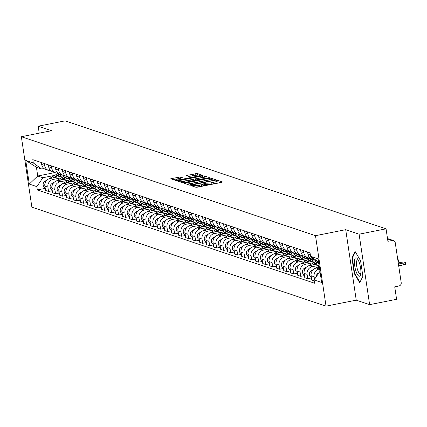 <?xml version="1.0" encoding="UTF-8"?>
<svg xmlns="http://www.w3.org/2000/svg" width="427" height="427" viewBox="0 0 427 427"><rect width="100%" height="100%" fill="white"/><g stroke="black" fill="none" stroke-linecap="round" stroke-linejoin="round"><path stroke-width="0.64" d="M191.83 185.393L191.205 185.681L195.892 187.261L197.664 187.143L221.597 182.388L222.488 181.971L217.802 180.397L215.891 180.728L216.548 180.973A4.532 0.71 -8.5 0 1 216.772 181.149A4.532 0.71 -8.5 0 1 213.703 182.292L211.707 182.687A4.532 0.71 -8.5 0 1 206.044 183.06L204.197 182.937L203.524 183.188L204.181 183.429A4.532 0.71 -8.5 0 1 204.405 183.605A4.532 0.71 -8.5 0 1 201.336 184.747L199.34 185.147A4.532 0.71 -8.5 0 1 193.677 185.515L191.83 185.393M180.205 176.965L170.757 178.769L176.031 180.578L177.803 180.461L202.697 175.348L197.429 173.543L187.544 175.267L186.583 175.625L188.883 176.431L194.675 175.513A3.79 0.592 -8.5 0 1 199.601 175.353A3.79 0.592 -8.5 0 1 197.034 176.308L181.272 179.441A3.79 0.592 -8.5 0 1 176.351 179.602A3.79 0.592 -8.5 0 1 178.918 178.646L182.505 177.765L180.205 176.965L180.413 178.347M345.71 229.683L356.246 300.149L369.627 304.654L359.096 234.188L345.71 229.683L315.5 235.688L21.35 136.709L51.56 130.705L38.179 126.205L65.139 120.846L386.056 228.829L387.919 241.303L392.119 240.47L387.567 238.939M359.096 234.188L386.056 228.829M185.43 183.028L184.539 183.439L189.743 185.19L191.509 185.072L216.409 179.959L211.135 178.155L209.363 178.272L185.43 183.028L185.542 183.775M182.884 182.884L177.685 181.133L178.577 180.722L202.51 175.961L204.282 175.849L206.577 176.65L195.913 178.94L194.952 179.297L196.5 179.847L209.662 177.68L182.884 182.884M369.627 304.654L396.587 299.295L394.724 286.827L398.925 285.989A2.888 2.727 108.6 0 0 401.209 282.631L395.253 242.749A2.888 2.727 108.6 0 0 392.119 240.47M356.246 300.149L326.031 306.154L31.881 207.175L21.35 136.709M38.179 126.205L39.22 133.16M316.204 260.358A6.635 6.266 -71.4 0 1 314.977 260.086A6.635 6.266 -71.4 0 1 311.411 256.867M319.391 267.425L316.402 268.017A6.635 6.266 108.6 0 0 311.139 275.741L314.101 276.739A6.635 6.266 -71.4 0 1 319.364 269.015L319.62 268.967M314.101 276.739L314.491 279.333M307.605 252.106L307.894 254.038A6.635 6.266 108.6 0 0 312.009 259.088L314.977 260.086M311.139 275.741L311.779 280.037L314.235 280.865M310.114 258.031A6.635 6.266 -71.4 0 1 307.968 257.727A6.635 6.266 -71.4 0 1 303.853 252.677L303.565 250.745M311.47 277.94L307.739 278.676L307.098 274.38A6.635 6.266 -71.4 0 1 312.361 266.661L319.076 265.327M300.603 249.747L300.891 251.679A6.635 6.266 108.6 0 0 305.006 256.728L307.968 257.727M318.846 263.785L309.399 265.663A6.635 6.266 108.6 0 0 304.136 273.381L304.777 277.683L307.739 278.676M303.111 255.677A6.635 6.266 -71.4 0 1 300.966 255.373A6.635 6.266 -71.4 0 1 296.85 250.318L296.557 248.386M304.462 275.58L300.736 276.322L300.09 272.02A6.635 6.266 -71.4 0 1 305.353 264.302L313.898 262.605M293.595 247.388L293.883 249.32A6.635 6.266 108.6 0 0 297.998 254.375L300.966 255.373M316.423 260.518L302.391 263.304A6.635 6.266 108.6 0 0 297.128 271.028L297.768 275.324L300.736 276.322M296.103 253.318A6.635 6.266 -71.4 0 1 293.957 253.014A6.635 6.266 -71.4 0 1 289.842 247.964L289.554 246.032M297.459 273.221L293.728 273.963L293.087 269.667A6.635 6.266 -71.4 0 1 298.35 261.943L306.89 260.246M286.592 245.034L286.88 246.966A6.635 6.266 108.6 0 0 290.995 252.015L293.957 253.014M310.034 258.036L295.383 260.945A6.635 6.266 108.6 0 0 290.12 268.668L290.766 272.965L293.728 273.963M289.1 250.959A6.635 6.266 -71.4 0 1 286.955 250.654A6.635 6.266 -71.4 0 1 282.834 245.605L282.546 243.673M290.451 270.867L286.725 271.604L286.079 267.307A6.635 6.266 -71.4 0 1 291.342 259.589L299.882 257.892M279.584 242.675L279.872 244.607A6.635 6.266 108.6 0 0 283.987 249.656L286.955 250.654M303.031 255.677L288.38 258.591A6.635 6.266 108.6 0 0 283.117 266.309L283.758 270.611L286.725 271.604M282.092 248.605A6.635 6.266 -71.4 0 1 279.947 248.3A6.635 6.266 -71.4 0 1 275.831 243.246L275.543 241.314M283.443 268.508L279.717 269.25L279.077 264.948A6.635 6.266 -71.4 0 1 284.339 257.23L292.879 255.533M272.581 240.316L272.869 242.248A6.635 6.266 108.6 0 0 276.984 247.302L279.947 248.3M296.023 253.323L281.372 256.232A6.635 6.266 108.6 0 0 276.109 263.955L276.755 268.252L279.717 269.25M275.089 246.246A6.635 6.266 -71.4 0 1 272.938 245.941A6.635 6.266 -71.4 0 1 268.823 240.892L268.535 238.96M276.44 266.149L272.709 266.891L272.068 262.594A6.635 6.266 -71.4 0 1 277.331 254.871L285.871 253.174M265.573 237.962L265.861 239.894A6.635 6.266 108.6 0 0 269.976 244.943L272.938 245.941M289.015 250.964L274.369 253.873A6.635 6.266 108.6 0 0 269.106 261.596L269.747 265.893L272.709 266.891M268.081 243.886A6.635 6.266 -71.4 0 1 265.936 243.582A6.635 6.266 -71.4 0 1 261.82 238.533L261.532 236.601M269.432 263.795L265.706 264.532L265.066 260.235A6.635 6.266 -71.4 0 1 270.328 252.517L278.868 250.82M258.565 235.603L258.858 237.535A6.635 6.266 108.6 0 0 262.973 242.589L265.936 243.582M282.012 248.605L267.361 251.519A6.635 6.266 108.6 0 0 262.098 259.237L262.744 263.539L265.706 264.532M261.078 241.533A6.635 6.266 -71.4 0 1 258.927 241.228A6.635 6.266 -71.4 0 1 254.812 236.174L254.524 234.242M262.429 261.436L258.698 262.178L258.057 257.876A6.635 6.266 -71.4 0 1 263.32 250.158L271.86 248.461M251.562 233.243L251.85 235.176A6.635 6.266 108.6 0 0 255.965 240.23L258.927 241.228M275.004 246.251L260.358 249.16A6.635 6.266 108.6 0 0 255.095 256.883L255.736 261.18L258.698 262.178M254.07 239.173A6.635 6.266 -71.4 0 1 251.925 238.869A6.635 6.266 -71.4 0 1 247.809 233.82L247.521 231.888M255.421 259.077L251.695 259.819L251.049 255.522A6.635 6.266 -71.4 0 1 256.317 247.799L264.857 246.101M244.554 230.89L244.842 232.822A6.635 6.266 108.6 0 0 248.957 237.871L251.925 238.869M268.001 243.892L253.35 246.801A6.635 6.266 108.6 0 0 248.087 254.524L248.733 258.821L251.695 259.819M247.068 236.82A6.635 6.266 -71.4 0 1 244.917 236.51A6.635 6.266 -71.4 0 1 240.801 231.461L240.513 229.529M248.418 256.723L244.687 257.46L244.047 253.163A6.635 6.266 -71.4 0 1 249.309 245.445L257.849 243.748M237.551 228.53L237.839 230.463A6.635 6.266 108.6 0 0 241.954 235.517L244.917 236.51M260.993 241.533L246.347 244.447A6.635 6.266 108.6 0 0 241.084 252.165L241.725 256.467L244.687 257.46M240.059 234.46A6.635 6.266 -71.4 0 1 237.914 234.156A6.635 6.266 -71.4 0 1 233.799 229.102L233.51 227.169M241.41 254.364L237.684 255.106L237.038 250.809A6.635 6.266 -71.4 0 1 242.301 243.086L250.846 241.388M230.543 226.171L230.831 228.103A6.635 6.266 108.6 0 0 234.946 233.158L237.914 234.156M253.99 239.179L239.339 242.088A6.635 6.266 108.6 0 0 234.076 249.811L234.717 254.108L237.684 255.106M233.051 232.101A6.635 6.266 -71.4 0 1 230.906 231.797A6.635 6.266 -71.4 0 1 226.79 226.748L226.502 224.815M234.407 252.005L230.676 252.747L230.036 248.45A6.635 6.266 -71.4 0 1 235.298 240.727L243.838 239.029M223.54 223.817L223.828 225.75A6.635 6.266 108.6 0 0 227.943 230.799L230.906 231.797M246.982 236.82L232.336 239.728A6.635 6.266 108.6 0 0 227.073 247.452L227.714 251.749L230.676 252.747M226.048 229.747A6.635 6.266 -71.4 0 1 223.903 229.438A6.635 6.266 -71.4 0 1 219.788 224.388L219.494 222.456M227.399 249.651L223.673 250.393L223.027 246.091A6.635 6.266 -71.4 0 1 228.29 238.373L236.836 236.675M216.532 221.458L216.82 223.39A6.635 6.266 108.6 0 0 220.935 228.445L223.903 229.438M239.979 234.46L225.328 237.375A6.635 6.266 108.6 0 0 220.065 245.093L220.706 249.395L223.673 250.393M219.04 227.388A6.635 6.266 -71.4 0 1 216.895 227.084A6.635 6.266 -71.4 0 1 212.779 222.029L212.491 220.097M220.391 247.292L216.665 248.034L216.025 243.737A6.635 6.266 -71.4 0 1 221.287 236.014L229.827 234.316M209.529 219.104L209.817 221.031A6.635 6.266 108.6 0 0 213.932 226.086L216.895 227.084M232.971 232.107L218.32 235.015A6.635 6.266 108.6 0 0 213.057 242.739L213.703 247.036L216.665 248.034M212.038 225.029A6.635 6.266 -71.4 0 1 209.892 224.725A6.635 6.266 -71.4 0 1 205.771 219.675L205.483 217.743M213.388 244.933L209.662 245.674L209.016 241.378A6.635 6.266 -71.4 0 1 214.279 233.654L222.819 231.957M202.521 216.745L202.809 218.677A6.635 6.266 108.6 0 0 206.924 223.727L209.892 224.725M225.968 229.747L211.317 232.656A6.635 6.266 108.6 0 0 206.054 240.38L206.695 244.676L209.662 245.674M205.029 222.675A6.635 6.266 -71.4 0 1 202.884 222.366A6.635 6.266 -71.4 0 1 198.768 217.316L198.48 215.384M206.38 242.579L202.654 243.321L202.014 239.019A6.635 6.266 -71.4 0 1 207.276 231.301L215.816 229.603M195.518 214.386L195.806 216.318A6.635 6.266 108.6 0 0 199.921 221.373L202.884 222.366M218.96 227.388L204.309 230.302A6.635 6.266 108.6 0 0 199.046 238.02L199.692 242.322L202.654 243.321M198.027 220.316A6.635 6.266 -71.4 0 1 195.876 220.012A6.635 6.266 -71.4 0 1 191.76 214.957L191.472 213.025M199.377 240.22L195.646 240.961L195.006 236.665A6.635 6.266 -71.4 0 1 200.268 228.941L208.808 227.244M188.51 212.032L188.798 213.959A6.635 6.266 108.6 0 0 192.913 219.014L195.876 220.012M211.952 225.034L197.306 227.943A6.635 6.266 108.6 0 0 192.043 235.667L192.684 239.963L195.646 240.961M191.018 217.957A6.635 6.266 -71.4 0 1 188.873 217.653A6.635 6.266 -71.4 0 1 184.758 212.603L184.469 210.671M192.369 237.86L188.643 238.602L188.003 234.306A6.635 6.266 -71.4 0 1 193.266 226.582L201.806 224.885M181.502 209.673L181.795 211.605A6.635 6.266 108.6 0 0 185.91 216.654L188.873 217.653M204.949 222.675L190.298 225.584A6.635 6.266 108.6 0 0 185.035 233.307L185.681 237.604L188.643 238.602M184.016 215.603A6.635 6.266 -71.4 0 1 181.865 215.293A6.635 6.266 -71.4 0 1 177.749 210.244L177.461 208.312M185.366 235.507L181.635 236.248L180.995 231.946A6.635 6.266 -71.4 0 1 186.257 224.228L194.797 222.531M174.499 207.314L174.787 209.246A6.635 6.266 108.6 0 0 178.902 214.301L181.865 215.293M197.941 220.316L183.295 223.23A6.635 6.266 108.6 0 0 178.032 230.948L178.673 235.25L181.635 236.248M177.008 213.244A6.635 6.266 -71.4 0 1 174.862 212.94A6.635 6.266 -71.4 0 1 170.747 207.885L170.458 205.953M178.358 233.147L174.632 233.889L173.986 229.593A6.635 6.266 -71.4 0 1 179.255 221.869L187.795 220.172M167.491 204.96L167.779 206.887A6.635 6.266 108.6 0 0 171.894 211.941L174.862 212.94M190.938 217.962L176.287 220.871A6.635 6.266 108.6 0 0 171.024 228.594L171.665 232.891L174.632 233.889M169.999 210.885A6.635 6.266 -71.4 0 1 167.854 210.58A6.635 6.266 -71.4 0 1 163.738 205.531L163.45 203.599M171.355 230.788L167.624 231.53L166.984 227.233A6.635 6.266 -71.4 0 1 172.246 219.51L180.786 217.813M160.488 202.601L160.776 204.533A6.635 6.266 108.6 0 0 164.891 209.582L167.854 210.58M183.93 215.603L169.284 218.512A6.635 6.266 108.6 0 0 164.021 226.235L164.662 230.532L167.624 231.53M162.997 208.531A6.635 6.266 -71.4 0 1 160.851 208.221A6.635 6.266 -71.4 0 1 156.736 203.172L156.447 201.24M164.347 228.434L160.621 229.176L159.976 224.874A6.635 6.266 -71.4 0 1 165.238 217.156L173.784 215.459M153.48 200.242L153.768 202.174A6.635 6.266 108.6 0 0 157.883 207.228L160.851 208.221M176.927 213.244L162.276 216.158A6.635 6.266 108.6 0 0 157.013 223.876L157.654 228.178L160.621 229.176M155.988 206.172A6.635 6.266 -71.4 0 1 153.843 205.867A6.635 6.266 -71.4 0 1 149.728 200.813L149.439 198.881M157.344 226.075L153.613 226.817L152.973 222.52A6.635 6.266 -71.4 0 1 158.236 214.797L166.776 213.1M146.477 197.888L146.765 199.815A6.635 6.266 108.6 0 0 150.88 204.869L153.843 205.867M169.919 210.89L155.273 213.799A6.635 6.266 108.6 0 0 150.005 221.522L150.651 225.819L153.613 226.817M148.986 203.812A6.635 6.266 -71.4 0 1 146.84 203.508A6.635 6.266 -71.4 0 1 142.725 198.459L142.431 196.527M150.336 223.716L146.61 224.458L145.965 220.161A6.635 6.266 -71.4 0 1 151.227 212.438L159.773 210.741M139.469 195.529L139.757 197.461A6.635 6.266 108.6 0 0 143.872 202.51L146.84 203.508M162.917 208.531L148.265 211.44A6.635 6.266 108.6 0 0 143.002 219.163L143.643 223.46L146.61 224.458M141.977 201.459A6.635 6.266 -71.4 0 1 139.832 201.149A6.635 6.266 -71.4 0 1 135.717 196.1L135.428 194.168M143.328 221.362L139.602 222.104L138.962 217.802A6.635 6.266 -71.4 0 1 144.225 210.084L152.765 208.387M132.466 193.169L132.754 195.102A6.635 6.266 108.6 0 0 136.87 200.156L139.832 201.149M155.908 206.172L141.257 209.086A6.635 6.266 108.6 0 0 135.994 216.804L136.64 221.106L139.602 222.104M134.975 199.099A6.635 6.266 -71.4 0 1 132.824 198.795A6.635 6.266 -71.4 0 1 128.708 193.741L128.42 191.808M136.325 219.003L132.6 219.745L131.954 215.448A6.635 6.266 -71.4 0 1 137.216 207.725L145.756 206.027M125.458 190.816L125.746 192.742A6.635 6.266 108.6 0 0 129.861 197.797L132.824 198.795M148.906 203.818L134.254 206.727A6.635 6.266 108.6 0 0 128.991 214.45L129.632 218.747L132.6 219.745M127.967 196.74A6.635 6.266 -71.4 0 1 125.821 196.436A6.635 6.266 -71.4 0 1 121.706 191.387L121.417 189.455M129.317 216.644L125.591 217.386L124.951 213.089A6.635 6.266 -71.4 0 1 130.214 205.366L138.754 203.668M118.45 188.456L118.743 190.389A6.635 6.266 108.6 0 0 122.859 195.438L125.821 196.436M141.897 201.459L127.246 204.368A6.635 6.266 108.6 0 0 121.983 212.091L122.629 216.388L125.591 217.386M120.964 194.386A6.635 6.266 -71.4 0 1 118.813 194.077A6.635 6.266 -71.4 0 1 114.698 189.028L114.409 187.095M122.314 214.29L118.583 215.032L117.943 210.73A6.635 6.266 -71.4 0 1 123.206 203.012L131.746 201.314M111.447 186.097L111.735 188.029A6.635 6.266 108.6 0 0 115.85 193.084L118.813 194.077M134.889 199.099L120.243 202.014A6.635 6.266 108.6 0 0 114.98 209.732L115.621 214.034L118.583 215.032M113.956 192.027A6.635 6.266 -71.4 0 1 111.81 191.723A6.635 6.266 -71.4 0 1 107.695 186.668L107.407 184.736M115.306 211.931L111.58 212.673L110.94 208.376A6.635 6.266 -71.4 0 1 116.203 200.653L124.743 198.955M104.439 183.743L104.727 185.676A6.635 6.266 108.6 0 0 108.848 190.725L111.81 191.723M127.886 196.746L113.235 199.655A6.635 6.266 108.6 0 0 107.972 207.378L108.618 211.675L111.58 212.673M106.953 189.668A6.635 6.266 -71.4 0 1 104.802 189.364A6.635 6.266 -71.4 0 1 100.687 184.315L100.398 182.382M108.303 209.572L104.572 210.314L103.932 206.017A6.635 6.266 -71.4 0 1 109.195 198.293L117.735 196.596M97.436 181.384L97.724 183.316A6.635 6.266 108.6 0 0 101.84 188.366L104.802 189.364M120.878 194.386L106.232 197.295A6.635 6.266 108.6 0 0 100.969 205.019L101.61 209.315L104.572 210.314M99.945 187.314A6.635 6.266 -71.4 0 1 97.799 187.01A6.635 6.266 -71.4 0 1 93.684 181.955L93.396 180.023M101.295 207.218L97.569 207.96L96.924 203.658A6.635 6.266 -71.4 0 1 102.186 195.94L110.732 194.242M90.428 179.025L90.716 180.957A6.635 6.266 108.6 0 0 94.831 186.012L97.799 187.01M113.876 192.027L99.224 194.942A6.635 6.266 108.6 0 0 93.961 202.66L94.602 206.962L97.569 207.96M92.937 184.955A6.635 6.266 -71.4 0 1 90.791 184.651A6.635 6.266 -71.4 0 1 86.676 179.596L86.387 177.664M94.292 204.859L90.561 205.6L89.921 201.304A6.635 6.266 -71.4 0 1 95.184 193.58L103.724 191.883M83.425 176.671L83.713 178.603A6.635 6.266 108.6 0 0 87.829 183.653L90.791 184.651M106.867 189.673L92.221 192.582A6.635 6.266 108.6 0 0 86.959 200.306L87.599 204.602L90.561 205.6M85.934 182.596A6.635 6.266 -71.4 0 1 83.788 182.292A6.635 6.266 -71.4 0 1 79.673 177.242L79.385 175.31M87.284 202.505L83.559 203.241L82.913 198.945A6.635 6.266 -71.4 0 1 88.175 191.221L96.721 189.524M76.417 174.312L76.705 176.244A6.635 6.266 108.6 0 0 80.82 181.294L83.788 182.292M99.865 187.314L85.213 190.228A6.635 6.266 108.6 0 0 79.95 197.947L80.591 202.243L83.559 203.241M78.926 180.242A6.635 6.266 -71.4 0 1 76.78 179.938A6.635 6.266 -71.4 0 1 72.665 174.883L72.376 172.951M80.281 200.146L76.55 200.887L75.91 196.585A6.635 6.266 -71.4 0 1 81.173 188.867L89.713 187.17M69.414 171.953L69.702 173.885A6.635 6.266 108.6 0 0 73.818 178.94L76.78 179.938M92.856 184.955L78.21 187.869A6.635 6.266 108.6 0 0 72.942 195.587L73.588 199.889L76.55 200.887M71.923 177.883A6.635 6.266 -71.4 0 1 69.777 177.579A6.635 6.266 -71.4 0 1 65.662 172.524L65.368 170.592M73.273 197.786L69.548 198.528L68.902 194.232A6.635 6.266 -71.4 0 1 74.165 186.508L82.71 184.811M62.406 169.599L62.694 171.531A6.635 6.266 108.6 0 0 66.809 176.581L69.777 177.579M85.854 182.601L71.202 185.51A6.635 6.266 108.6 0 0 65.939 193.234L66.58 197.53L69.548 198.528M64.915 175.524A6.635 6.266 -71.4 0 1 62.769 175.219A6.635 6.266 -71.4 0 1 58.654 170.17L58.366 168.238M66.265 195.433L62.539 196.169L61.899 191.872A6.635 6.266 -71.4 0 1 67.162 184.149L75.702 182.452M55.403 167.24L55.691 169.172A6.635 6.266 108.6 0 0 59.807 174.221L62.769 175.219M78.846 180.242L64.194 183.156A6.635 6.266 108.6 0 0 58.931 190.874L59.577 195.171L62.539 196.169M57.912 173.17A6.635 6.266 -71.4 0 1 55.761 172.866A6.635 6.266 -71.4 0 1 51.646 167.811L51.357 165.879M59.262 193.073L55.531 193.815L54.891 189.513A6.635 6.266 -71.4 0 1 60.154 181.795L68.694 180.098M48.395 164.881L48.683 166.813A6.635 6.266 108.6 0 0 52.799 171.867L55.761 172.866M71.843 177.888L57.191 180.797A6.635 6.266 108.6 0 0 51.929 188.515L52.569 192.817L55.531 193.815M50.904 170.811A6.635 6.266 -71.4 0 1 48.758 170.506A6.635 6.266 -71.4 0 1 44.643 165.452L44.355 163.52M52.254 190.714L48.529 191.456L47.888 187.159A6.635 6.266 -71.4 0 1 53.151 179.436L61.691 177.739M41.387 162.527L41.681 164.459A6.635 6.266 108.6 0 0 45.796 169.508L48.758 170.506M64.835 175.529L50.183 178.438A6.635 6.266 108.6 0 0 44.92 186.161L45.566 190.458L48.529 191.456M318.595 262.098L310.552 256.243L318.099 258.778L321.638 282.455L314.091 279.92L319.967 271.3M43.97 168.516L41.584 168.985L36.423 167.251L37.725 175.988L42.892 177.723L36.829 186.62L37.325 189.935L314.587 283.229L314.091 279.92M36.829 186.62L29.282 184.085L25.743 160.408L33.29 162.943L41.584 168.985M310.552 256.243L310.061 252.928L32.794 159.634L33.29 162.943M315.5 235.688L326.031 306.154M354.239 273.472L359.747 282.781L362.907 276.392L360.559 260.683L355.05 251.375L351.891 257.769L354.239 273.472L354.704 273.381M54.907 172.572L37.725 175.988L29.282 184.085M42.892 177.723L54.683 175.38M45.251 188.36L37.325 189.935M36.423 167.251L25.743 160.408M352.51 257.646L351.891 257.769M195.267 187.047A4.532 0.71 -8.5 0 0 199.553 186.556L199.34 185.147M204.405 183.605L204.618 185.014A4.532 0.71 -8.5 0 1 201.544 186.156L199.553 186.556M216.772 181.149L216.985 182.559A4.532 0.71 -8.5 0 1 213.911 183.701L211.92 184.096A4.532 0.71 -8.5 0 1 206.252 184.469L204.517 184.325M220.428 182.617L218.016 181.806L216.884 181.87M211.968 179.772L209.577 179.682L186.812 184.202M191.12 184.656L213.367 180.402L214.039 180.151L213.351 179.895A4.532 0.71 -8.5 0 0 207.687 180.269L193.324 183.119A4.532 0.71 -8.5 0 0 190.25 184.267A4.532 0.71 -8.5 0 0 190.479 184.443L191.12 184.656L191.189 185.131M179.954 181.897L202.724 177.37L202.51 175.961M204.442 177.242L202.724 177.37M195.214 180.632L194.952 179.297M185.836 180.941A3.79 0.592 -8.5 0 0 183.268 181.897A3.79 0.592 -8.5 0 0 188.195 181.731L194.707 180.274L193.159 179.719L185.836 180.941M198.096 175.107L195.865 175.065L188.931 176.442M200.567 175.935L199.644 175.625M180.365 178.358L173.1 179.591M319.06 272.634L318.147 273.179A3.608 3.405 108.6 0 0 316.354 276.6M398.428 264.009L403.125 263.08A3.32 0.518 -8.5 0 0 405.378 262.237A3.32 0.518 -8.5 0 0 401.06 262.381L398.268 262.936M405.378 262.237L405.65 264.073A3.32 0.518 171.5 0 1 403.403 264.911L398.701 265.845M319.177 266L315.19 268.391M313.626 269.33L311.144 270.819A3.608 3.405 108.6 0 0 311.363 277.24M311.251 273.12A3.608 3.405 108.6 0 0 311.134 275.719M397.863 260.246A3.32 0.518 -8.5 0 0 398.37 259.883A3.32 0.518 -8.5 0 0 397.783 259.68M398.37 259.883L398.642 261.714A3.32 0.518 171.5 0 1 398.14 262.082M317.992 261.66L312.281 265.087M316.85 260.828L308.182 266.037M306.618 266.976L304.136 268.466A3.608 3.405 108.6 0 0 304.355 274.881M304.248 270.766A3.608 3.405 108.6 0 0 304.131 273.36M318.531 262.05L314.064 264.735M318.793 263.411L317.832 263.987M359.513 263.294A9.378 2.706 -101.2 0 0 357.5 258.906A9.378 2.706 -101.2 0 0 354.57 260.267A9.378 2.706 -101.2 0 0 355.83 270.755A9.378 2.706 -101.2 0 0 360.618 274.593A9.378 2.706 -101.2 0 0 359.513 263.294M358.189 260.016A7.099 2.05 -101.2 0 0 357.522 259.813A7.099 2.05 -101.2 0 0 357.511 269.602A7.099 2.05 -101.2 0 0 360.292 273.744A7.099 2.05 -101.2 0 0 360.826 273.307M362.891 276.28L359.945 282.242L354.607 273.221L352.334 258.004L355.355 251.887M311.603 258.933L305.278 262.733M310.317 258.191L301.179 263.678M299.61 264.617L297.128 266.106A3.608 3.405 108.6 0 0 297.352 272.522M297.24 268.407A3.608 3.405 108.6 0 0 297.123 271.006M312.345 259.2L307.056 262.375M313.962 259.744L310.829 261.628M304.595 256.574L298.27 260.374M303.309 255.832L294.171 261.319M292.607 262.258L290.125 263.753A3.608 3.405 108.6 0 0 290.344 270.168M290.237 266.048A3.608 3.405 108.6 0 0 290.12 268.647M309.095 258.223L309.431 258.02M305.342 256.846L300.053 260.022M306.96 257.39L303.821 259.269M297.592 254.22L291.267 258.015M296.306 253.478L287.168 258.965M285.599 259.904L283.117 261.393A3.608 3.405 108.6 0 0 283.341 267.809M283.229 263.694A3.608 3.405 108.6 0 0 283.112 266.288M302.086 255.864L302.423 255.666M298.334 254.487L293.045 257.662M299.951 255.031L296.818 256.915M290.584 251.861L284.259 255.661M289.298 251.119L280.16 256.606M278.596 257.545L276.114 259.034A3.608 3.405 108.6 0 0 276.333 265.45M276.226 261.335A3.608 3.405 108.6 0 0 276.109 263.934M295.084 253.51L295.415 253.307M291.331 252.127L286.042 255.303M292.943 252.672L289.81 254.556M283.576 249.501L277.251 253.302M282.295 248.76L273.157 254.246M271.588 255.186L269.106 256.68A3.608 3.405 108.6 0 0 269.33 263.096M269.218 258.975A3.608 3.405 108.6 0 0 269.101 261.575M288.076 251.151L288.412 250.948M284.323 249.774L279.034 252.949M285.941 250.318L282.802 252.197M276.573 247.148L270.248 250.943M275.287 246.406L266.149 251.893M264.585 252.832L262.103 254.321A3.608 3.405 108.6 0 0 262.322 260.737M262.215 256.622A3.608 3.405 108.6 0 0 262.098 259.216M281.073 248.792L281.404 248.594M277.32 247.414L272.026 250.59M278.932 247.959L275.799 249.843M269.565 244.788L263.24 248.589M268.279 244.047L259.141 249.533M257.577 250.473L255.095 251.962A3.608 3.405 108.6 0 0 255.319 258.378M255.207 254.262A3.608 3.405 108.6 0 0 255.09 256.862M274.065 246.438L274.401 246.235M270.312 245.055L265.023 248.231M271.93 245.6L268.791 247.484M262.562 242.429L256.237 246.23M261.276 241.687L252.138 247.174M250.574 248.114L248.092 249.608A3.608 3.405 108.6 0 0 248.311 256.024M248.199 251.903A3.608 3.405 108.6 0 0 248.087 254.503M267.062 244.079L267.393 243.876M263.304 242.701L258.015 245.877M264.921 243.246L261.788 245.125M255.554 240.075L249.229 243.87M254.268 239.333L245.13 244.82M243.566 245.76L241.084 247.249A3.608 3.405 108.6 0 0 241.308 253.665M241.196 249.549A3.608 3.405 108.6 0 0 241.079 252.143M260.054 241.719L260.39 241.522M256.301 240.342L251.012 243.518M257.919 240.887L254.78 242.771M248.551 237.716L242.226 241.517M247.265 236.974L238.127 242.461M236.558 243.401L234.081 244.89A3.608 3.405 108.6 0 0 234.3 251.306M234.188 247.19A3.608 3.405 108.6 0 0 234.071 249.79M253.051 239.366L253.382 239.163M249.293 237.983L244.004 241.159M250.911 238.528L247.777 240.412M241.543 235.357L235.218 239.157M240.257 234.615L231.119 240.102M229.555 241.041L227.073 242.536A3.608 3.405 108.6 0 0 227.292 248.952M227.185 244.831A3.608 3.405 108.6 0 0 227.068 247.43M246.043 237.006L246.379 236.804M242.29 235.629L237.001 238.805M243.908 236.174L240.769 238.052M234.54 233.003L228.215 236.798M233.254 232.261L224.116 237.748M222.547 238.688L220.065 240.177A3.608 3.405 108.6 0 0 220.289 246.592M220.177 242.477A3.608 3.405 108.6 0 0 220.06 245.071M239.035 234.647L239.371 234.45M235.282 233.27L229.993 236.446M236.9 233.815L233.766 235.699M227.532 230.644L221.207 234.444M226.246 229.902L217.108 235.389M215.544 236.328L213.062 237.818A3.608 3.405 108.6 0 0 213.281 244.233M213.174 240.118A3.608 3.405 108.6 0 0 213.057 242.717M232.032 232.293L232.368 232.091M228.28 230.911L222.99 234.087M229.897 231.455L226.758 233.339M220.529 228.285L214.205 232.085M219.243 227.543L210.105 233.03M208.536 233.969L206.054 235.464A3.608 3.405 108.6 0 0 206.278 241.879M206.166 237.759A3.608 3.405 108.6 0 0 206.049 240.358M225.024 229.934L225.36 229.731M221.271 228.557L215.982 231.733M222.889 229.102L219.756 230.98M213.521 225.931L207.196 229.726M212.235 225.189L203.097 230.676M201.533 231.615L199.051 233.105A3.608 3.405 108.6 0 0 199.27 239.52M199.163 235.405A3.608 3.405 108.6 0 0 199.046 237.999M218.021 227.575L218.352 227.377M214.269 226.198L208.979 229.374M215.881 226.742L212.747 228.626M206.513 223.572L200.188 227.372M205.232 222.83L196.094 228.317M194.525 229.256L192.043 230.745A3.608 3.405 108.6 0 0 192.267 237.161M192.155 233.046A3.608 3.405 108.6 0 0 192.038 235.645M211.013 225.221L211.349 225.018M207.26 223.839L201.971 227.015M208.878 224.383L205.739 226.267M199.51 221.218L193.185 225.013M198.224 220.471L189.086 225.958M187.522 226.897L185.04 228.392A3.608 3.405 108.6 0 0 185.259 234.807M185.153 230.687A3.608 3.405 108.6 0 0 185.035 233.286M204.01 222.862L204.341 222.659M200.252 221.485L194.963 224.661M201.87 222.029L198.736 223.908M192.502 218.859L186.177 222.654M191.216 218.117L182.078 223.604M180.514 224.543L178.032 226.032A3.608 3.405 108.6 0 0 178.256 232.448M178.144 228.333A3.608 3.405 108.6 0 0 178.027 230.927M197.002 220.503L197.338 220.305M193.25 219.126L187.96 222.302M194.867 219.67L191.728 221.554M185.499 216.5L179.175 220.3M184.213 215.758L175.075 221.245M173.511 222.184L171.03 223.673A3.608 3.405 108.6 0 0 171.248 230.089M171.136 225.974A3.608 3.405 108.6 0 0 171.024 228.573M189.999 218.149L190.33 217.946M186.241 216.767L180.952 219.942M187.859 217.311L184.726 219.195M178.491 214.146L172.166 217.941M177.205 213.399L168.067 218.886M166.503 219.825L164.021 221.319A3.608 3.405 108.6 0 0 164.246 227.735M164.133 223.615A3.608 3.405 108.6 0 0 164.016 226.214M182.991 215.79L183.327 215.592M179.239 214.413L173.949 217.589M180.856 214.957L177.717 216.836M171.489 211.787L165.164 215.582M170.202 211.045L161.064 216.532M159.495 217.471L157.013 218.96A3.608 3.405 108.6 0 0 157.237 225.376M157.125 221.261A3.608 3.405 108.6 0 0 157.008 223.855M175.988 213.431L176.319 213.233M172.23 212.054L166.941 215.229M173.848 212.598L170.715 214.482M164.48 209.427L158.155 213.228M163.194 208.686L154.056 214.173M152.492 215.112L150.01 216.601A3.608 3.405 108.6 0 0 150.229 223.017M150.123 218.902A3.608 3.405 108.6 0 0 150.005 221.501M168.98 211.077L169.316 210.874M165.228 209.694L159.938 212.87M166.845 210.239L163.706 212.123M157.478 207.074L151.153 210.869M156.191 206.326L147.053 211.813M145.484 212.753L143.002 214.247A3.608 3.405 108.6 0 0 143.226 220.663M143.114 216.542A3.608 3.405 108.6 0 0 142.997 219.142M161.972 208.718L162.308 208.52M158.22 207.341L152.93 210.516M159.837 207.885L156.704 209.764M150.469 204.714L144.145 208.509M149.183 203.973L140.045 209.46M138.481 210.399L135.999 211.888A3.608 3.405 108.6 0 0 136.218 218.304M136.112 214.189A3.608 3.405 108.6 0 0 135.994 216.783M154.969 206.358L155.305 206.161M151.217 204.981L145.927 208.157M152.834 205.526L149.696 207.41M143.461 202.355L137.136 206.156M142.18 201.613L133.043 207.1M131.473 208.04L128.991 209.529A3.608 3.405 108.6 0 0 129.216 215.945M129.103 211.829A3.608 3.405 108.6 0 0 128.986 214.429M147.961 204.005L148.297 203.802M144.209 202.622L138.919 205.798M145.826 203.167L142.693 205.051M136.459 200.001L130.134 203.796M135.172 199.254L126.034 204.741M124.47 205.681L121.989 207.175A3.608 3.405 108.6 0 0 122.207 213.591M122.101 209.47A3.608 3.405 108.6 0 0 121.983 212.07M140.958 201.645L141.289 201.448M137.206 200.268L131.916 203.444M138.818 200.813L135.685 202.692M129.45 197.642L123.125 201.437M128.164 196.9L119.026 202.387M117.462 203.327L114.98 204.816A3.608 3.405 108.6 0 0 115.205 211.232M115.093 207.116A3.608 3.405 108.6 0 0 114.975 209.71M133.95 199.286L134.286 199.089M130.198 197.909L124.908 201.085M131.815 198.454L128.676 200.338M122.448 195.283L116.123 199.083M121.161 194.541L112.023 200.028M110.46 200.968L107.978 202.457A3.608 3.405 108.6 0 0 108.196 208.872M108.09 204.757A3.608 3.405 108.6 0 0 107.972 207.357M126.947 196.932L127.278 196.73M123.189 195.55L117.9 198.726M124.807 196.094L121.674 197.979M115.439 192.929L109.115 196.724M114.153 192.182L105.015 197.669M103.451 198.608L100.969 200.103A3.608 3.405 108.6 0 0 101.194 206.519M101.082 202.398A3.608 3.405 108.6 0 0 100.964 204.997M119.939 194.573L120.275 194.376M116.187 193.196L110.897 196.372M117.804 193.741L114.666 195.619M108.437 190.57L102.112 194.365M107.15 189.828L98.013 195.315M96.449 196.255L93.967 197.744A3.608 3.405 108.6 0 0 94.186 204.159M94.073 200.044A3.608 3.405 108.6 0 0 93.961 202.638M112.936 192.214L113.267 192.017M109.179 190.837L103.889 194.013M110.796 191.381L107.663 193.266M101.429 188.211L95.104 192.011M100.142 187.469L91.004 192.956M89.44 193.895L86.959 195.385A3.608 3.405 108.6 0 0 87.183 201.8M87.071 197.685A3.608 3.405 108.6 0 0 86.953 200.284M105.928 189.86L106.264 189.657M102.176 188.478L96.886 191.654M103.793 189.022L100.655 190.906M94.426 185.857L88.101 189.652M93.139 185.11L84.002 190.597M82.432 191.536L79.95 193.031A3.608 3.405 108.6 0 0 80.175 199.446M80.062 195.326A3.608 3.405 108.6 0 0 79.945 197.925M98.925 187.501L99.256 187.304M95.168 186.124L89.878 189.3M96.785 186.668L93.652 188.547M87.418 183.498L81.093 187.293M86.131 182.756L76.993 188.243M75.43 189.182L72.948 190.672A3.608 3.405 108.6 0 0 73.166 197.087M73.06 192.972A3.608 3.405 108.6 0 0 72.942 195.566M91.917 185.147L92.253 184.944M88.165 183.765L82.875 186.941M89.782 184.309L86.644 186.193M80.415 181.139L74.09 184.939M79.128 180.397L69.991 185.884M68.421 186.823L65.939 188.312A3.608 3.405 108.6 0 0 66.164 194.728M66.052 190.613A3.608 3.405 108.6 0 0 65.934 193.212M84.909 182.788L85.245 182.585M81.157 181.406L75.867 184.581M82.774 181.95L79.641 183.834M73.407 178.785L67.082 182.58M72.12 178.038L62.982 183.525M61.419 184.469L58.937 185.958A3.608 3.405 108.6 0 0 59.156 192.374M59.049 188.254A3.608 3.405 108.6 0 0 58.931 190.853M77.906 180.429L78.242 180.231M74.154 179.052L68.864 182.228M75.771 179.596L72.633 181.475M66.398 176.426L60.074 180.221M65.117 175.684L55.98 181.171M54.41 182.11L51.929 183.599A3.608 3.405 108.6 0 0 52.153 190.015M52.041 185.9A3.608 3.405 108.6 0 0 51.923 188.494M70.898 178.075L71.234 177.872M67.146 176.693L61.856 179.868M68.763 177.237L65.625 179.121M59.396 174.067L53.071 177.867M58.109 173.325L48.972 178.812M47.408 179.751L44.926 181.24A3.608 3.405 108.6 0 0 45.145 187.656M45.038 183.541A3.608 3.405 108.6 0 0 44.92 186.14M63.895 175.716L64.226 175.513M60.143 174.333L54.853 177.515M61.755 174.878L58.622 176.762M51.929 188.515L54.891 189.513M58.931 190.874L61.899 191.872M65.939 193.234L68.902 194.232M72.942 195.587L75.91 196.585M79.95 197.947L82.913 198.945M86.959 200.306L89.921 201.304M93.961 202.66L96.924 203.658M100.969 205.019L103.932 206.017M107.972 207.378L110.94 208.376M114.98 209.732L117.943 210.73M121.983 212.091L124.951 213.089M128.991 214.45L131.954 215.448M135.994 216.804L138.962 217.802M143.002 219.163L145.965 220.161M150.005 221.522L152.973 222.52M157.013 223.876L159.976 224.874M164.021 226.235L166.984 227.233M171.024 228.594L173.986 229.593M178.032 230.948L180.995 231.946M185.035 233.307L188.003 234.306M192.043 235.667L195.006 236.665M199.046 238.02L202.014 239.019M206.054 240.38L209.016 241.378M213.057 242.739L216.025 243.737M220.065 245.093L223.027 246.091M227.073 247.452L230.036 248.45M234.076 249.811L237.038 250.809M241.084 252.165L244.047 253.163M248.087 254.524L251.049 255.522M255.095 256.883L258.057 257.876M262.098 259.237L265.066 260.235M269.106 261.596L272.068 262.594M276.109 263.955L279.077 264.948M283.117 266.309L286.079 267.307M290.12 268.668L293.087 269.667M297.128 271.028L300.09 272.02M304.136 273.381L307.098 274.38M44.92 186.161L47.888 187.159M50.183 178.438L53.151 179.436M57.191 180.797L60.154 181.795M48.683 166.813L51.646 167.811M64.194 183.156L67.162 184.149M55.691 169.172L58.654 170.17M71.202 185.51L74.165 186.508M62.694 171.531L65.662 172.524M78.21 187.869L81.173 188.867M69.702 173.885L72.665 174.883M85.213 190.228L88.175 191.221M76.705 176.244L79.673 177.242M92.221 192.582L95.184 193.58M83.713 178.603L86.676 179.596M99.224 194.942L102.186 195.94M90.716 180.957L93.684 181.955M106.232 197.295L109.195 198.293M97.724 183.316L100.687 184.315M113.235 199.655L116.203 200.653M104.727 185.676L107.695 186.668M120.243 202.014L123.206 203.012M111.735 188.029L114.698 189.028M127.246 204.368L130.214 205.366M118.743 190.389L121.706 191.387M134.254 206.727L137.216 207.725M125.746 192.742L128.708 193.741M141.257 209.086L144.225 210.084M132.754 195.102L135.717 196.1M148.265 211.44L151.227 212.438M139.757 197.461L142.725 198.459M155.273 213.799L158.236 214.797M146.765 199.815L149.728 200.813M162.276 216.158L165.238 217.156M153.768 202.174L156.736 203.172M169.284 218.512L172.246 219.51M160.776 204.533L163.738 205.531M176.287 220.871L179.255 221.869M167.779 206.887L170.747 207.885M183.295 223.23L186.257 224.228M174.787 209.246L177.749 210.244M190.298 225.584L193.266 226.582M181.795 211.605L184.758 212.603M197.306 227.943L200.268 228.941M188.798 213.959L191.76 214.957M204.309 230.302L207.276 231.301M195.806 216.318L198.768 217.316M211.317 232.656L214.279 233.654M202.809 218.677L205.771 219.675M218.32 235.015L221.287 236.014M209.817 221.031L212.779 222.029M225.328 237.375L228.29 238.373M216.82 223.39L219.788 224.388M232.336 239.728L235.298 240.727M223.828 225.75L226.79 226.748M239.339 242.088L242.301 243.086M230.831 228.103L233.799 229.102M246.347 244.447L249.309 245.445M237.839 230.463L240.801 231.461M253.35 246.801L256.317 247.799M244.842 232.822L247.809 233.82M260.358 249.16L263.32 250.158M251.85 235.176L254.812 236.174M267.361 251.519L270.328 252.517M258.858 237.535L261.82 238.533M274.369 253.873L277.331 254.871M265.861 239.894L268.823 240.892M281.372 256.232L284.339 257.23M272.869 242.248L275.831 243.246M288.38 258.591L291.342 259.589M279.872 244.607L282.834 245.605M295.383 260.945L298.35 261.943M286.88 246.966L289.842 247.964M302.391 263.304L305.353 264.302M293.883 249.32L296.85 250.318M309.399 265.663L312.361 266.661M300.891 251.679L303.853 252.677M316.402 268.017L319.364 269.015M307.894 254.038L310.349 254.86M41.681 164.459L44.643 165.452M193.831 186.567L193.677 185.515M201.544 186.156L201.336 184.747M205.649 184.267L205.435 182.857M206.252 184.469L206.044 183.06M211.92 184.096L211.707 182.687M213.911 183.701L213.703 182.292M218.016 181.806L217.802 180.397M193.223 186.364L193.068 185.313M209.577 179.682L209.363 178.272M211.349 179.564L211.135 178.155M192.406 184.896L192.358 184.576M213.415 180.722L213.367 180.402M214.06 180.594L214.002 180.199M190.591 185.206L190.479 184.443M178.683 181.47L178.577 180.722M204.49 177.232L204.282 175.849M195.219 180.669L195.022 179.351M196.58 180.397L196.5 179.847M198.315 180.055L198.267 179.73M208.424 178.043L208.376 177.723M188.243 182.057L188.195 181.731M193.794 180.952L193.746 180.632M194.717 180.765L194.653 180.343M181.32 179.762L181.272 179.441M197.082 176.629L197.034 176.308M187.656 176.02L187.544 175.267M195.865 175.065L195.657 173.656M197.637 174.953L197.429 173.543M171.83 179.164L171.718 178.411M178.646 178.486L178.433 177.077M318.585 273.328L318.147 273.179M403.403 264.911L403.125 263.08M312.062 271.134L311.144 270.819M305.059 268.775L304.136 268.466M298.051 266.416L297.128 266.106M291.043 264.062L290.125 263.753M284.04 261.703L283.117 261.393M277.032 259.344L276.114 259.034M270.029 256.99L269.106 256.68M263.021 254.631L262.103 254.321M256.019 252.272L255.095 251.962M249.01 249.918L248.092 249.608M242.008 247.559L241.084 247.249M234.999 245.199L234.081 244.89M227.997 242.846L227.073 242.536M220.989 240.486L220.065 240.177M213.98 238.127L213.062 237.818M206.978 235.773L206.054 235.464M199.969 233.414L199.051 233.105M192.967 231.055L192.043 230.745M185.958 228.701L185.04 228.392M178.956 226.342L178.032 226.032M171.948 223.983L171.03 223.673M164.945 221.629L164.021 221.319M157.937 219.27L157.013 218.96M150.934 216.911L150.01 216.601M143.926 214.557L143.002 214.247M136.918 212.198L135.999 211.888M129.915 209.838L128.991 209.529M122.907 207.485L121.989 207.175M115.904 205.125L114.98 204.816M108.896 202.766L107.978 202.457M101.893 200.412L100.969 200.103M94.885 198.053L93.967 197.744M87.882 195.694L86.959 195.385M80.874 193.34L79.95 193.031M73.866 190.981L72.948 190.672M66.863 188.622L65.939 188.312M59.855 186.268L58.937 185.958M52.852 183.909L51.929 183.599M45.844 181.55L44.926 181.24M387.508 238.549L393.459 240.55M214.103 180.584L214.039 180.151M190.394 185.222L190.25 184.267M183.423 182.916L183.268 181.897M194.781 180.754L194.707 180.274M176.5 180.616L176.351 179.602M199.713 176.105L199.601 175.353"/></g></svg>
